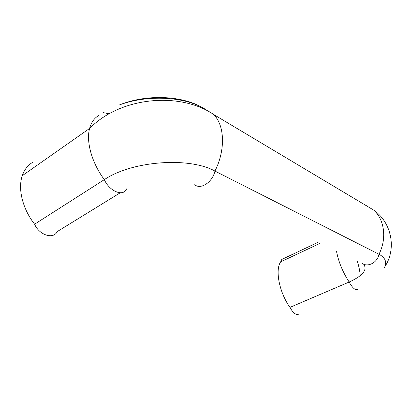 <?xml version="1.0" encoding="UTF-8"?>
<svg xmlns="http://www.w3.org/2000/svg" width="412" height="412" viewBox="0 0 412 412"><rect width="100%" height="100%" fill="white"/><g stroke="black" fill="none" stroke-linecap="round" stroke-linejoin="round"><path stroke-width="0.62" d="M194.722 184.71C200.659 190.02 212.561 182.171 214.946 171.073L378.968 254.235C385.302 257.67 387.136 262.125 384.463 267.599M204.512 108.835C185.009 96.614 147.671 94.42 119.465 104.916C147.748 93.519 183.953 95.692 204.434 108.753L201.468 107.032M361.932 263.222C367.628 267.748 377.629 262.578 378.968 254.235C387.023 238.739 384.473 219.483 373.725 210.125L213.493 114.392C224.679 125.001 225.719 149.829 214.946 171.068C189.324 156.781 132.257 160.711 104.313 179.642C91.871 162.905 85.938 141.702 89.595 128.441C91.284 122.215 94.456 117.827 99.122 115.283M120.222 192.801L57.242 231.58C53.57 239.619 39.325 235.283 34.598 224.205L104.313 179.642C109.53 191.498 123.482 196.998 126.51 188.928M34.598 224.205C22.619 208.93 17.685 188.871 22.274 175.692C24.401 169.512 27.975 164.991 33.001 162.127M365.573 205.114L367.123 206.18M363.703 264.21C367.622 269.875 362.776 275.819 349.175 282.035C342.758 272.136 338.535 261.888 336.511 251.294M299.081 313.985C296.207 315.432 293.169 313.233 289.96 307.378C279.295 292.52 274.922 269.865 280.654 261.872L319.8 243.446M289.96 307.378L349.175 282.035C352.528 288.189 355.458 290.614 357.971 289.306M280.654 261.872L281.746 259.462L283.142 258.803M362.447 203.24L361.937 203.08M201.066 106.929L198.738 106.796M103.201 112.6L108.974 113.789M357.225 261.017C358.914 266.27 359.918 271.153 360.237 275.664M22.274 175.692L89.595 128.441C121.597 95.939 181.043 92.118 213.488 114.392M384.932 266.554C396.668 248.869 391.786 222.619 373.772 210.161M317.724 242.467L281.746 259.462"/></g></svg>
